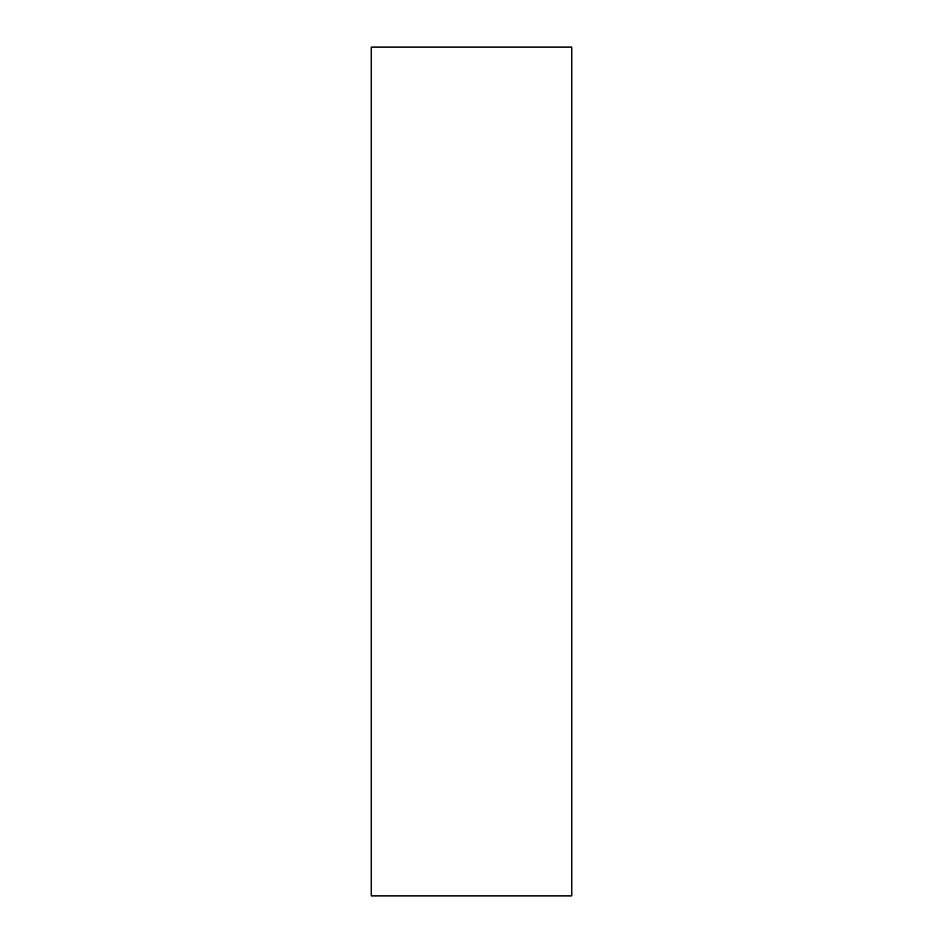 <?xml version="1.0" encoding="UTF-8"?>
<svg xmlns="http://www.w3.org/2000/svg" width="943" height="943" viewBox="0 0 943 943"><rect width="100%" height="100%" fill="white"/><g stroke="black" fill="none" stroke-linecap="round" stroke-linejoin="round"><path stroke-width="1.41" d="M571.741 471.5L571.741 47.15L371.259 47.15L371.259 895.85L571.741 895.85L571.741 471.5"/></g></svg>

